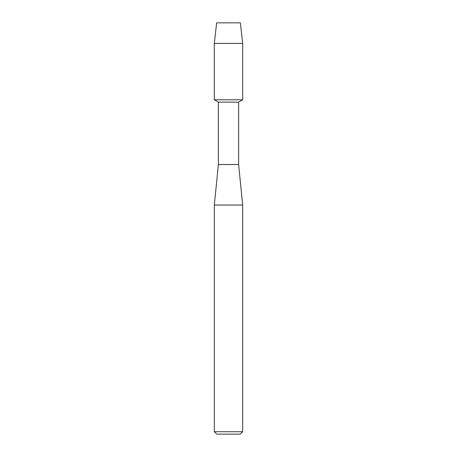 <?xml version="1.0" encoding="UTF-8"?>
<svg xmlns="http://www.w3.org/2000/svg" width="457" height="457" viewBox="0 0 457 457"><rect width="100%" height="100%" fill="white"/><g stroke="black" fill="none" stroke-linecap="round" stroke-linejoin="round"><path stroke-width="0.69" d="M240.359 22.85L216.641 22.85L240.359 22.85L242.69 43.415L242.69 99.769L228.5 99.769L242.69 99.769L238.623 102.117L238.623 164.537L242.667 205.022L242.667 431.722L214.333 431.722L216.761 434.15L240.239 434.15L242.667 431.722M238.623 164.537L218.377 164.537L218.377 102.117L238.623 102.117M218.377 164.537L214.333 205.022L242.667 205.022M216.641 22.85L214.31 43.415L214.31 99.769L228.5 99.769L214.31 99.769L218.377 102.117M214.31 43.415L242.69 43.415M214.333 205.022L214.333 431.722"/></g></svg>
